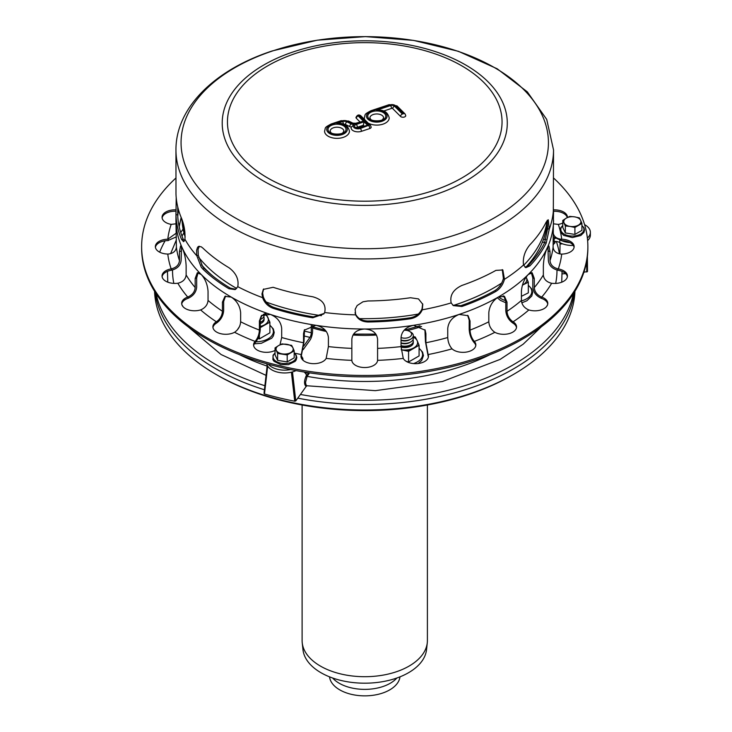 <?xml version="1.0" encoding="UTF-8"?>
<svg xmlns="http://www.w3.org/2000/svg" width="732" height="732" viewBox="0 0 732 732"><rect width="100%" height="100%" fill="white"/><g stroke="black" fill="none" stroke-linecap="round" stroke-linejoin="round"><path stroke-width="1.1" d="M329.528 676.844A35.301 20.377 -0 0 0 339.794 689.892A35.301 20.377 -0 0 0 377.163 694.558A35.301 20.377 -0 0 0 399.974 676.844M332.63 678.006A36.042 20.807 -0 0 0 339.264 683.276A36.042 20.807 -0 0 0 396.872 678.006M198.656 257.216A182.79 105.527 0 0 0 235.503 287.777A182.79 105.527 0 0 0 236.692 288.454M266.183 302.023A182.79 105.527 0 0 0 321.421 315.675M359.531 318.64A182.79 105.527 0 0 0 418.283 314.055M453.291 305.473A182.79 105.527 0 0 0 501.695 283.055M523.627 265.332A182.79 105.527 0 0 0 547.088 220.561M182.433 220.661A182.79 105.527 0 0 0 184.912 232.007M525.896 267.162A182.79 105.527 0 0 0 547.444 220.725M182.003 219.454A182.79 105.527 0 0 0 185.15 236.958M201.556 264.883A182.79 105.527 0 0 0 212.911 276.11M303.149 349.686L309.956 340.188A6.863 2.141 -76.6 0 0 312.582 330.928L312.582 325.145M303.707 346.108L309.956 337.388A3.431 1.071 103.4 0 0 311.274 332.758L311.274 325.301M266.723 363.767A18.026 10.404 0 0 0 277.876 372.204A18.026 10.404 0 0 0 296.048 370.602M268.342 364.216A18.026 10.404 0 0 0 290.668 369.55M302.645 359.751L302.645 359.888A18.026 10.404 0 0 0 302.645 359.751A18.026 10.404 0 0 0 301.346 355.871M542.33 242.365L544.864 242.173M553.099 241.551L554.124 241.468A6.863 3.962 180 0 1 559.797 242.557A18.026 10.404 0 0 0 573.33 245.476M543.473 239.483L545.88 239.3M553.099 238.751L554.124 238.669A6.863 3.962 180 0 1 555.03 238.632M547.591 229.171L546.374 229.262M587.622 240.608A18.026 10.404 0 0 0 590.367 235.091L590.367 232.291A18.026 10.404 0 0 0 584.593 224.651M561.59 240.636A18.026 10.404 0 0 0 569.99 242.603M587.366 238.037A18.026 10.404 0 0 0 590.367 232.291M175.955 149.95C175.689 107.54 215.071 69.595 272.277 50.929L317.295 40.187L365.442 36.6L413.553 40.397L458.433 51.332L497.184 68.781L527.305 91.848L546.731 119.444L553.538 149.95A188.792 108.995 180 0 1 413.598 255.239A188.792 108.995 180 0 1 201.236 204.429A188.792 108.995 180 0 1 175.955 149.95L175.982 193.824A188.792 108.995 0 0 0 181.573 218.392C184.244 225.209 185.361 232.154 184.931 239.218L183.549 241.661L181.573 239.41A188.792 108.995 180 0 1 175.982 214.851L176.211 197.649M553.282 207.357A188.792 108.995 180 0 1 553.511 211.173C553.548 214.339 553.484 214.366 553.319 211.246A188.792 108.995 180 0 1 549.238 229.153L547.618 228.768L549.238 229.153L546.237 243.024A188.792 108.995 180 0 1 529.812 265.917L525.841 267.683L523.517 264.984A188.792 108.995 180 0 1 504.467 279.304L503.406 278.508L504.467 279.304C502.957 284.748 500.112 288.774 495.93 291.4A188.792 108.995 180 0 1 461.883 306.479L453.309 305.619L451.168 302.911A188.792 108.995 180 0 1 422.273 309.819L422.044 308.822L422.273 309.819C420.095 314.696 416.16 317.67 410.469 318.768A188.792 108.995 180 0 1 367.931 321.998C362.047 321.778 357.957 319.408 355.661 314.879A188.792 108.995 180 0 1 324.651 312.518L323.846 313.918L312.756 317.798A188.792 108.995 180 0 1 273.118 308.309C268.003 306.397 264.499 302.847 262.596 297.668A188.792 108.995 180 0 1 237.781 286.67L235.128 289.598L228.979 288.747A188.792 108.995 180 0 1 202.865 269.092L201.236 267.171L196.899 255.898A188.792 108.995 180 0 1 184.931 239.218A188.792 108.995 0 0 0 196.899 255.898L198.28 255.285L196.899 255.898L196.661 254.16L196.661 250.106L197.576 247.288L198.582 246.4L201.236 246.803L202.865 248.075A188.792 108.995 0 0 0 228.979 267.729C236.097 273.036 239.025 279.359 237.781 286.67A188.792 108.995 0 0 0 262.596 297.668L263.264 296.735L262.596 297.668L261.965 293.925L263.291 289.415L273.118 287.292A188.792 108.995 0 0 0 312.756 296.771C322.419 299.489 326.39 304.741 324.651 312.518A188.792 108.995 0 0 0 355.661 314.879L355.157 309.334L357.143 305.546L362.962 301.785L367.931 300.971A188.792 108.995 0 0 0 410.469 297.741L418.484 298.912L422.776 304.32L422.273 309.819A188.792 108.995 0 0 0 451.168 302.911C449.622 295.38 453.2 289.561 461.883 285.453A188.792 108.995 0 0 0 495.93 270.382L502.838 269.971L504.467 279.304A188.792 108.995 0 0 0 523.517 264.984C522.648 257.829 524.743 251.131 529.812 244.891A188.792 108.995 0 0 0 546.237 222.006L548.259 219.765L549.238 229.153A188.792 108.995 0 0 0 553.319 211.246L553.538 149.95M525.073 267.354L528.22 265.533A187.072 108.007 0 0 0 544.645 242.649L547.618 228.768L547.316 220.277M355.029 312.765L355.432 313.882C357.728 318.411 361.818 320.79 367.702 321.009A187.072 108.007 0 0 0 410.24 317.78C415.932 316.682 419.866 313.699 422.044 308.822L422.648 303.826M199.324 246.227L198.052 249.502L198.28 255.285L202.718 266.713L204.228 268.488A187.072 108.007 0 0 0 230.351 288.143L235.786 289.232M263.648 288.966L262.632 293.001L263.264 296.735C265.167 301.923 268.671 305.473 273.777 307.394A187.072 108.007 0 0 0 313.415 316.874L324.157 313.442M452.797 305.198L460.831 305.683A187.072 108.007 0 0 0 494.878 290.604C499.059 287.987 501.905 283.952 503.406 278.508L502.271 269.623M330.141 131.165A6.863 3.962 180 0 1 337.004 127.203A6.863 3.962 180 0 1 343.875 131.165L342.979 132.529C342.494 134.523 331.642 134.743 330.718 132.254L330.141 131.165M369.907 117.916A6.863 3.962 180 0 1 376.77 113.954A6.863 3.962 180 0 1 383.641 117.916L382.745 119.279C382.26 121.274 371.399 121.494 370.483 119.005L369.907 117.916M356.868 127.533A1.29 0.741 180 0 1 357.362 127.24L363.31 125.264L363.969 125.922M367.528 125.254L359.046 127.569A2.141 0.878 71.6 0 1 359.723 127.853L367.528 125.254L364.097 121.823L356.292 124.422A2.141 0.878 71.6 0 1 357.362 127.24M363.31 125.264L364.097 121.823M363.447 121.173L355.697 123.25A2.141 0.878 71.6 0 1 356.374 123.534L363.447 121.173L358.195 115.921L359.311 115.546L368.965 125.199L360.364 128.493A4.721 2.727 180 0 1 354.526 127.972A4.721 2.727 180 0 1 354.142 124.568L351.259 127.139A6.863 3.962 0 0 0 351.14 127.89A6.863 3.962 0 0 0 361.434 131.321L369.797 128.539A2.791 1.61 0 0 0 371.197 127.139L370.483 125.437A2.141 1.519 -45 0 0 368.965 125.199M359.311 115.546A2.141 1.519 -45 0 1 360.83 115.784C358.845 114.311 357.225 114.878 355.962 117.486A2.791 1.61 0 0 0 356.338 118.291L359.897 121.851M351.14 127.89L351.259 127.139M343.802 124.339A1.72 0.988 180 0 1 345.495 124.513L349.759 126.581A7.293 4.209 0 0 0 351.214 127.13M354.142 124.568A5.151 2.974 180 0 1 351.131 123.882L346.877 121.814A3.861 2.233 0 0 0 342.457 121.594L336.821 123.47A10.294 5.947 180 0 1 346.73 131.385A10.294 5.947 180 0 1 330.434 133.993A10.294 5.947 180 0 1 331.861 124.266A2.141 0.878 71.6 0 0 331.184 123.983C323.782 127.981 325.85 127.258 324.569 131.165A12.444 7.183 0 0 0 337.004 138.348A12.444 7.183 0 0 0 349.448 131.165C348.249 126.389 345.303 123.809 340.609 123.406L340.645 123.415M336.821 123.47L340.609 123.406M383.55 111.081L391.547 108.418A0.86 0.494 180 0 1 392.718 108.601L400.55 116.434A2.791 1.61 0 0 0 403.689 117.184A2.791 1.61 0 0 0 405.757 115.629L405.043 113.918A2.141 1.519 135 0 0 403.524 113.689L402.408 114.055L394.585 106.231A3.001 1.738 0 0 0 390.476 105.591L376.587 110.221L380.411 110.166M376.587 110.221A10.294 5.947 180 0 1 386.487 118.136A10.294 5.947 180 0 1 370.2 120.743A10.294 5.947 180 0 1 371.627 111.017A2.141 0.878 71.6 0 0 370.95 110.733C363.548 114.732 365.616 114.009 364.326 117.916A12.444 7.183 0 0 0 364.701 119.655M368.123 123.086A12.444 7.183 0 0 0 381.628 124.531A12.444 7.183 0 0 0 389.214 117.916C388.015 113.14 385.069 110.559 380.375 110.157M275.049 350.427A12.874 7.43 180 0 1 261.214 351.68A12.874 7.43 180 0 1 253.592 344.891A12.874 7.43 180 0 1 255.102 341.396L255.312 341.167C257.81 338.093 259.174 334.396 259.393 330.086L259.393 320.982L261.37 315.666L270.328 314.403A188.792 108.995 180 0 1 231.23 297.082C236.857 300.834 239.995 306.031 240.636 312.665L240.636 321.778C240.325 326.042 238.403 329.482 234.862 332.099L234.551 332.291A12.874 7.43 180 0 1 220.634 333.673A12.874 7.43 180 0 1 212.893 326.856A12.874 7.43 180 0 1 216.361 321.778L216.663 321.595C220.204 318.969 222.125 315.529 222.436 311.265L222.436 302.151L224.953 296.35L231.23 297.082A188.792 108.995 180 0 1 201.236 274.5C205.271 278.993 207.54 284.602 208.044 291.318L208.044 300.431C207.659 304.649 205.308 307.76 200.98 309.782L200.595 309.911A12.874 7.43 180 0 1 181.673 303.359A12.874 7.43 180 0 1 187.731 297.046L188.106 296.908C192.434 294.886 194.794 291.775 195.179 287.557L195.179 278.444L197.32 272.752L201.236 274.5A188.792 108.995 180 0 1 182.378 248.212C184.546 253.171 185.791 259.046 186.129 265.835L186.129 274.939C185.708 279.093 183.073 281.838 178.251 283.156L177.821 283.229A12.874 7.43 180 0 1 162.047 275.991A12.874 7.43 180 0 1 171.169 268.882L171.59 268.8C176.421 267.473 179.047 264.737 179.477 260.583L179.477 251.479L180.557 245.979L182.378 248.212A188.792 108.995 180 0 1 175.955 220.021L175.955 220.021A188.792 108.995 0 0 0 201.236 274.5A188.792 108.995 0 0 0 413.598 325.301A188.792 108.995 0 0 0 553.538 220.021A188.792 108.995 180 0 1 553.538 220.039A188.792 108.995 180 0 1 547.097 248.249A188.792 108.995 180 0 1 528.23 274.537A188.792 108.995 180 0 1 498.218 297.101A188.792 108.995 180 0 1 459.12 314.421L468.077 315.684L470.045 321L470.045 330.105C470.264 334.414 471.628 338.111 474.126 341.185L474.336 341.414A12.874 7.43 180 0 1 475.846 344.909A12.874 7.43 180 0 1 466.522 352.055A12.874 7.43 180 0 1 452.056 348.844L451.827 348.615C449.329 345.541 447.966 341.844 447.746 337.534L447.746 328.43C448.478 321.897 452.275 317.231 459.12 314.421A188.792 108.995 180 0 1 413.58 325.31L425.155 330.187L425.896 333.655L425.896 342.759L428.119 354.562A12.874 7.43 180 0 1 428.449 356.237A12.874 7.43 180 0 1 417.469 363.594A12.874 7.43 180 0 1 403.259 358.406L401.035 346.602L401.035 337.498C401.804 331.084 405.986 327.021 413.58 325.31A188.792 108.995 180 0 1 364.719 329.016C372.533 329.556 376.824 332.978 377.584 339.273L377.575 360.354A12.874 7.43 180 0 1 364.71 367.537A12.874 7.43 180 0 1 351.845 360.354L351.845 339.273C352.604 332.978 356.896 329.556 364.719 329.016A188.792 108.995 180 0 1 315.849 325.301C323.443 327.012 327.625 331.074 328.403 337.489L328.403 346.593L326.161 358.396A12.874 7.43 180 0 1 311.951 363.584A12.874 7.43 180 0 1 300.98 356.228A12.874 7.43 180 0 1 301.31 354.553L303.533 342.75L303.533 333.636L304.283 330.169L315.849 325.301A188.792 108.995 180 0 1 270.328 314.403C277.163 317.212 280.951 321.879 281.692 328.412L281.692 337.516L279.972 344.827M177.766 216.516A187.072 108.007 180 0 1 178.507 209.837A187.072 108.007 0 0 0 177.766 216.516M553.099 232.227C553.548 236.308 556.265 238.641 561.27 239.227L561.7 239.236A12.874 7.43 180 0 1 574.135 246.666A12.874 7.43 180 0 1 561.7 254.095L561.261 254.086C556.265 253.51 553.538 251.177 553.099 247.087L553.493 213.579M553.319 211.191L553.511 211.173C553.548 214.339 553.484 214.366 553.319 211.246M177.757 207.019L177.693 214.714A187.072 108.007 0 0 0 183.284 239.282L184.336 241.038M553.538 177.995A223.123 128.814 180 0 1 587.869 246.647L587.869 248.047A223.123 128.814 180 0 1 422.474 372.478A223.123 128.814 180 0 1 171.498 312.436A223.123 128.814 180 0 1 141.633 248.047L141.633 246.647A223.123 128.814 180 0 1 175.955 177.995M587.869 246.647A223.123 128.814 180 0 1 422.474 371.078A223.123 128.814 180 0 1 171.498 311.036A223.123 128.814 180 0 1 141.633 246.647M175.964 211.255A12.874 7.43 -0 0 0 162.12 217.962M176.385 236.848L167.793 240.599A12.874 7.43 -0 0 0 155.413 247.325M181.536 246.693L181.133 260.327C180.612 265.35 177.428 268.644 171.59 270.209L171.169 270.282A12.874 7.43 -0 0 0 162.101 276.687M198.116 272.661L196.67 277.95L196.67 287.063C196.194 292.16 193.34 295.902 188.106 298.308L187.731 298.455A12.874 7.43 -0 0 0 181.728 304.055M225.584 296.057L223.653 301.447L223.653 310.56C223.269 315.721 220.936 319.866 216.663 322.995L216.361 323.187A12.874 7.43 -0 0 0 212.948 327.561M261.818 315.254L260.253 320.122L260.253 329.226C259.988 334.433 258.332 338.889 255.312 342.567L255.102 342.796A12.874 7.43 -0 0 0 253.647 345.596M304.521 329.693L303.981 341.789L301.31 355.953A12.874 7.43 -0 0 0 301.035 356.932M428.394 356.942A12.874 7.43 -0 0 0 428.119 355.962L425.457 341.798L424.917 329.711M475.791 345.614A12.874 7.43 -0 0 0 474.336 342.823L474.126 342.594C471.106 338.907 469.459 334.46 469.185 329.244L469.185 320.14L467.62 315.282M516.499 327.588A12.874 7.43 -0 0 0 513.086 323.215L512.784 323.022C508.511 319.893 506.187 315.748 505.794 310.588L505.794 301.483L503.863 296.085M547.737 304.091A12.874 7.43 -0 0 0 541.735 298.482L541.36 298.345C536.126 295.938 533.271 292.187 532.795 287.09L532.795 277.986L531.35 272.697M567.373 276.733A12.874 7.43 -0 0 0 558.315 270.318L557.894 270.245C552.056 268.681 548.872 265.387 548.35 260.363L547.939 246.73M574.08 247.361A12.874 7.43 -0 0 0 561.7 240.636L553.099 236.875M567.3 217.569A12.874 7.43 -0 0 0 553.52 211.292M179.184 226.71L181.152 217.386M351.845 339.2L351.845 360.153M176.028 223.809L171.178 224.367A12.874 7.43 180 0 1 162.065 217.258A12.874 7.43 180 0 1 175.982 209.855M175.955 212.692L175.955 220.021A188.792 108.995 180 0 1 175.955 220.003L176.394 247.05C175.945 251.14 173.228 253.473 168.232 254.05L167.793 254.05A12.874 7.43 180 0 1 155.358 246.62A12.874 7.43 180 0 1 167.793 239.199L176.321 233.105M326.161 358.396A197.375 113.954 180 0 0 351.845 360.354L351.845 360.089M507.011 311.292C507.331 315.556 509.252 319.006 512.784 321.623L513.086 321.815A12.874 7.43 180 0 1 516.554 326.884A12.874 7.43 180 0 1 508.804 333.7A12.874 7.43 180 0 1 494.896 332.319L494.576 332.127C491.044 329.51 489.122 326.069 488.811 321.796L488.811 312.692C489.452 306.058 492.59 300.861 498.218 297.101L504.504 296.378L507.011 302.179L507.011 311.292A188.792 108.995 180 0 0 521.413 300.459L521.413 291.354C521.925 284.629 524.194 279.02 528.23 274.537L532.155 272.78L534.287 278.48L534.287 287.594C534.671 291.803 537.032 294.923 541.36 296.945L541.735 297.082A12.874 7.43 180 0 1 547.792 303.387A12.874 7.43 180 0 1 528.861 309.947L528.477 309.819C524.149 307.797 521.797 304.677 521.413 300.459M550.007 260.619C550.437 264.774 553.063 267.519 557.894 268.836L558.315 268.918A12.874 7.43 180 0 1 567.428 276.028A12.874 7.43 180 0 1 551.654 283.266L551.223 283.192C546.401 281.875 543.766 279.13 543.345 274.976L543.345 265.872C543.684 259.082 544.937 253.208 547.097 248.249L548.918 246.016L550.007 251.515L550.007 260.619A188.792 108.995 180 0 0 553.099 247.087M562.78 223.022A12.874 7.43 180 0 1 558.324 224.404L553.474 223.836M553.465 209.892A12.874 7.43 180 0 1 567.446 217.294A12.874 7.43 180 0 1 567.446 217.495M177.849 217.66L178.068 220.058M306.918 385.764L305.967 384.776L305.546 382.406L307.101 376.358A0.86 0.65 35.7 0 1 306.315 375.543C304.018 380.796 303.954 384.456 306.132 386.496L306.946 385.764L375.333 390.659L442.457 381.509L500.13 359.394L523.179 344.186L541.396 326.737M586.68 261.287L586.762 272.02L587.503 271.49L587.393 256.401L587.503 271.517M583.898 272.231L587.503 271.49M565.616 273.622L562.121 273.887M295.783 400.926L292.526 372.259L291.446 372.533L294.712 401.2L295.783 400.926L306.132 386.496M294.712 401.2A223.123 128.814 180 0 1 264.481 393.972L267.573 366.823A223.123 128.814 0 0 0 268.37 367.043M264.069 393.34L264.481 393.972L264.069 393.34L267.116 366.503M267.153 366.192L267.573 366.823L267.473 365.744M304.695 372.615A186.806 107.851 0 0 0 309.178 373.457L306.315 375.543M290.622 372.368A223.123 128.814 0 0 0 291.446 372.533M555.652 241.459L553.099 244.982M559.889 242.603A195.654 112.966 180 0 1 560.053 244.021L559.916 253.94M304.549 372.085L306.315 374.647L307.001 374.583M562.569 243.829L560.053 244.021M303.021 360.245L302.746 358.012A195.654 112.966 180 0 1 302.371 357.939M562.78 220.442L566.284 218.136A8.583 4.95 0 0 0 564.061 222.921A8.583 4.95 0 0 0 570.127 226.426L565.342 225.968L562.78 220.442L562.78 227.414L565.342 232.941L574.913 234.423L581.922 230.379L581.922 223.406L574.913 227.451L570.127 226.426A8.583 4.95 0 0 0 578.417 225.136A8.583 4.95 0 0 0 580.641 220.35L581.922 223.406M579.36 217.88L580.641 220.35A8.583 4.95 0 0 0 574.574 216.855L579.36 217.88M569.789 216.398L574.574 216.855A8.583 4.95 0 0 0 566.284 218.136L569.789 216.398M574.913 234.423L574.913 227.451M565.342 232.941L565.342 225.968M275.049 347.91L275.049 354.883L277.62 360.409L287.191 361.892L294.191 357.847L294.191 350.875L287.191 354.919L277.62 353.437L275.049 347.91L278.553 345.596A8.583 4.95 -0 0 0 276.33 350.381A8.583 4.95 -0 0 0 282.406 353.885A8.583 4.95 -0 0 0 290.695 352.604A8.583 4.95 -0 0 0 292.91 347.819L294.191 350.875M287.191 361.892L287.191 354.919M277.62 360.409L277.62 353.437M291.629 345.348L292.91 347.819A8.583 4.95 -0 0 0 286.843 344.315A8.583 4.95 -0 0 0 278.553 345.596L282.058 343.866L291.629 345.348M257.975 338.495L259.375 338.907L269.888 332.84L269.888 322.19L260.253 327.625A14.265 8.235 0 0 0 260.281 327.607M259.375 338.907L259.375 334.808M264.801 313.58L266.036 313.9L269.888 322.19M260.253 326.445A12.874 7.43 -0 0 0 264.627 324.788A12.874 7.43 -0 0 0 267.958 317.615A12.874 7.43 -0 0 0 264.197 314.046M268.983 322.583A14.265 8.235 0 0 0 269.55 321.348M266.375 314.486A14.265 8.235 0 0 0 265.268 313.818M260.253 323.672A8.583 4.95 -0 0 0 264.106 319.536A8.583 4.95 -0 0 0 264.023 318.832M406.123 361.288L408.575 361.992L419.088 355.926L419.088 345.275L408.575 351.342L401.209 349.768A12.874 7.43 0 0 0 401.401 349.795A12.874 7.43 0 0 0 413.836 347.874A12.874 7.43 0 0 0 417.167 340.691L419.088 345.275M408.575 361.992L408.575 351.342M413.187 336.464L415.245 336.985L417.167 340.691A12.874 7.43 0 0 0 413.004 336.921M407.34 351.021A14.265 8.235 0 0 0 409.481 350.683M418.182 345.669A14.265 8.235 0 0 0 418.759 344.424M415.575 337.571A14.265 8.235 0 0 0 414.001 336.665M401.035 347.087A8.583 4.95 0 0 0 413.315 342.613A8.583 4.95 0 0 0 413.223 341.917M503.14 295.893L503.442 296.707L504.467 296.716M521.413 296.314L528.312 292.864L528.312 282.213L522.392 285.205M526.143 277.117L528.312 282.213M522.401 285.169A12.874 7.43 0 0 0 523.06 284.812A12.874 7.43 0 0 0 526.39 277.629A12.874 7.43 0 0 0 526.125 277.135M527.406 282.607A14.265 8.235 0 0 0 527.982 281.363M503.442 296.707L503.442 295.957M181.847 219.042A210.249 121.384 0 0 0 181.088 219.82M165.121 240.81A210.249 121.384 0 0 0 159.668 252.174M156.062 293.614A210.249 121.384 0 0 0 264.892 385.718M300.422 394.457A210.249 121.384 0 0 0 573.449 293.596M155.083 292.105A210.249 121.384 0 0 0 264.426 389.772M297.768 398.162A210.249 121.384 0 0 0 574.419 292.086M574.949 291.235A210.249 121.384 180 0 1 513.425 374.455A210.249 121.384 180 0 1 216.086 374.455L216.086 374.455A210.249 121.384 180 0 1 154.553 291.254M217.807 375.443A207.815 119.984 180 0 1 217.797 375.443L216.086 374.455L217.797 375.443A207.815 119.984 180 0 0 511.705 375.443L513.425 374.455M427.397 405.006L427.397 640.537A62.641 36.17 180 0 1 427.278 642.778A62.641 36.17 180 0 1 386.926 674.364A62.641 36.17 180 0 1 320.46 666.111A62.641 36.17 180 0 1 302.225 642.778A62.641 36.17 180 0 1 302.106 640.537L302.106 405.006M427.278 642.778L426.536 649.668A61.9 35.74 180 0 1 386.661 680.879A61.9 35.74 180 0 1 320.982 672.726A61.9 35.74 180 0 1 302.966 649.668L302.225 642.778M263.575 314.248A8.583 4.95 180 0 1 261.599 316.032A8.583 4.95 180 0 1 261.141 316.27M263.859 314.147A8.583 4.95 180 0 1 261.599 318.832A8.583 4.95 180 0 1 260.281 319.454M261.599 318.832L260.382 319.536A6.863 3.962 180 0 1 260.272 319.6M263.758 316.727A8.583 4.95 180 0 1 261.599 321.641A8.583 4.95 180 0 1 260.253 322.263M261.599 321.641L260.382 322.336A6.863 3.962 180 0 1 260.253 322.409M263.758 319.536A8.583 4.95 180 0 1 264.023 320.232M404.11 330.26A6.863 3.962 180 0 1 409.591 331.404L410.798 332.108A8.583 4.95 180 0 1 410.798 339.108A8.583 4.95 180 0 1 406.955 340.398A8.583 4.95 180 0 1 401.035 340.078M409.591 331.404A6.863 3.962 180 0 1 406.507 338.038A6.863 3.962 180 0 1 401.035 337.543M410.798 339.108L409.591 339.813A6.863 3.962 180 0 1 406.507 340.838A6.863 3.962 180 0 1 401.035 340.353M412.967 337.013A8.583 4.95 180 0 1 410.798 341.917A8.583 4.95 180 0 1 406.955 343.198A8.583 4.95 180 0 1 401.035 342.878M410.798 341.917L409.591 342.613A6.863 3.962 180 0 1 406.507 343.637A6.863 3.962 180 0 1 401.035 343.152M412.967 339.813A8.583 4.95 180 0 1 410.798 344.717A8.583 4.95 180 0 1 406.955 345.998A8.583 4.95 180 0 1 401.035 345.687M410.798 344.717L409.591 345.422A6.863 3.962 180 0 1 406.507 346.446A6.863 3.962 180 0 1 401.035 345.952M412.967 342.613A8.583 4.95 180 0 1 413.223 343.317M303.981 335.961L309.956 337.388M311.274 332.758L304.137 331.047M554.124 241.468L554.124 238.669M559.797 242.557L559.797 240.489M293.505 51.816A142.53 82.286 180 0 1 488.198 81.957A142.53 82.286 180 0 1 435.988 194.364A142.53 82.286 180 0 1 241.295 164.224A142.53 82.286 180 0 1 293.505 51.816M296.112 53.262A137.305 79.276 180 0 1 502.051 121.933A137.305 79.276 180 0 1 296.076 190.567A137.305 79.276 180 0 1 296.112 53.262M272.935 50.837A183.686 106.049 180 0 1 523.837 89.679A183.686 106.049 180 0 1 456.558 234.542A183.686 106.049 180 0 1 205.655 195.7A183.686 106.049 180 0 1 272.935 50.837M356.292 124.422A3.431 1.986 0 0 0 355.029 127.13A3.431 1.986 0 0 0 359.723 127.853M331.861 124.266L341.817 120.945A5.151 2.974 180 0 1 347.7 121.247L351.964 123.305A3.861 2.233 0 0 0 356.374 123.534M329.208 132.016A9.013 5.206 0 0 0 344.809 132.016A9.013 5.206 0 0 0 337.013 124.211A9.013 5.206 0 0 0 329.208 132.016M356.338 118.291A2.141 1.519 -45 0 1 358.195 115.921M368.727 125.712A2.141 0.878 71.6 0 1 369.797 128.539M331.184 123.983L341.139 120.661L348.633 121.064L352.897 123.132A2.141 1.125 115.9 0 0 351.964 123.305M360.364 128.493A2.141 0.878 71.6 0 1 361.434 131.321M348.633 121.064A2.141 1.125 115.9 0 0 347.7 121.247M341.139 120.661A2.141 0.878 71.6 0 1 341.817 120.945M351.131 123.882A2.141 1.125 115.9 0 0 349.759 126.581M346.877 121.814A2.141 1.125 115.9 0 0 345.495 124.513M342.457 121.594A2.141 0.878 71.6 0 1 343.528 124.23M368.965 118.767A9.013 5.206 0 0 0 384.575 118.767A9.013 5.206 0 0 0 376.77 110.962A9.013 5.206 0 0 0 368.965 118.767M371.627 111.017L389.836 104.951A4.291 2.48 180 0 1 395.692 105.856L403.524 113.689M402.408 114.055A2.141 1.519 135 0 0 400.55 116.434M370.95 110.733L389.159 104.667L397.211 106.094A2.141 1.519 135 0 0 395.692 105.856M394.585 106.231A2.141 1.519 135 0 0 392.718 108.601M389.159 104.667A2.141 0.878 71.6 0 1 389.836 104.951M390.476 105.591A2.141 0.878 71.6 0 1 391.547 108.418M544.645 242.649L546.237 243.024M528.22 265.533L529.812 265.917M410.24 317.78L410.469 318.768M367.702 321.009L367.931 321.998M230.351 288.143L228.979 288.747M204.228 268.488L202.865 269.092M460.831 305.683L461.883 306.479M494.878 290.604L495.93 291.4M273.777 307.394L273.118 308.309M313.415 316.874L312.756 317.798M177.693 214.714L175.982 214.851M183.284 239.282L181.573 239.41M179.102 226.325A187.072 108.007 180 0 1 181.152 218.905M167.793 239.199A197.375 113.954 180 0 1 171.178 224.367M195.179 287.557A188.792 108.995 180 0 1 186.129 274.939M187.731 297.046A197.375 113.954 180 0 1 177.821 283.229M259.393 330.086A188.792 108.995 180 0 1 240.636 321.778M255.102 341.396A197.375 113.954 180 0 1 234.551 332.291M351.845 348.377A188.792 108.995 180 0 1 328.403 346.593M447.746 337.534A188.792 108.995 180 0 1 425.896 342.759M452.056 348.844A197.375 113.954 180 0 1 428.119 354.562M528.861 309.947A197.375 113.954 180 0 1 513.086 321.815M561.7 254.095A197.375 113.954 180 0 1 558.315 268.918M558.324 224.404A197.375 113.954 180 0 1 560.227 230.909M560.373 231.513A197.375 113.954 180 0 1 561.7 239.236M551.654 283.266A197.375 113.954 180 0 1 541.735 297.082M543.345 274.976A188.792 108.995 180 0 1 534.287 287.594M494.896 332.319A197.375 113.954 180 0 1 474.336 341.414M488.811 321.796A188.792 108.995 180 0 1 470.045 330.105M403.259 358.406A197.375 113.954 180 0 1 377.575 360.354M401.035 346.602A188.792 108.995 180 0 1 377.584 348.386M301.31 354.553A197.375 113.954 180 0 1 294.42 353.117M303.533 342.75A188.792 108.995 180 0 1 281.692 337.516M216.361 321.778A197.375 113.954 180 0 1 200.595 309.911M222.436 311.265A188.792 108.995 180 0 1 208.044 300.431M171.169 268.882A197.375 113.954 180 0 1 167.793 254.05M179.477 260.583A188.792 108.995 180 0 1 176.394 247.05M168.232 239.181L168.232 240.59M188.106 296.908L188.106 298.308M196.67 277.95L195.179 278.444M255.312 341.167L255.312 342.567M260.253 320.122L259.393 320.982M469.185 320.14L470.045 321M474.126 342.594L474.126 341.185M532.795 277.986L534.287 278.48M541.36 298.345L541.36 296.945M561.27 240.627L561.27 239.227M548.35 251.259L550.007 251.515M557.894 270.245L557.894 268.836M505.794 301.483L507.011 302.179M512.784 323.022L512.784 321.623M425.457 332.694L425.896 333.655M428.01 355.715L428.01 354.306M301.419 354.297L301.419 355.697M303.981 332.676L303.533 333.636M216.663 321.595L216.663 322.995M223.653 301.447L222.436 302.151M171.59 268.8L171.59 270.209M181.133 251.222L179.477 251.479M556.979 270.035A192.223 110.98 180 0 1 555.67 283.43M547.554 304.814A192.223 110.98 180 0 1 546.493 306.644M490.266 354.544A192.223 110.98 180 0 1 307.101 376.358L309.178 373.457M548.341 250.564A186.806 107.851 0 0 0 547.353 247.727M267.207 366.119A192.223 110.98 180 0 1 239.282 354.562M183.046 306.699A192.223 110.98 180 0 1 181.875 304.677M173.832 283.394A192.223 110.98 180 0 1 172.532 269.989M181.994 236.088A192.223 110.98 180 0 1 183.942 232.822M421.614 326.481A112.417 64.901 180 0 1 407.367 330.544M376.477 335.036A112.417 64.901 180 0 1 352.961 335.036M326.326 331.486A112.417 64.901 180 0 1 312.582 327.982M559.404 253.839A195.389 112.801 0 0 0 556.357 241.514M562.78 225.639A11.566 6.679 0 0 0 564.171 234.112A11.566 6.679 0 0 0 580.531 234.112A11.566 6.679 0 0 0 581.922 225.639M275.049 353.108A11.566 6.679 0 0 0 273.457 358.589A11.566 6.679 0 0 0 289.433 362.926A11.566 6.679 0 0 0 294.191 353.108M255.953 341.817A17.861 10.312 0 0 0 271.572 336.043A17.861 10.312 0 0 0 269.888 325.374M413.498 363.575A17.861 10.312 0 0 0 419.088 348.459M498.666 296.863A17.861 10.312 0 0 0 501.329 298.821A17.861 10.312 0 0 0 505.775 300.696M521.431 300.898A17.861 10.312 0 0 0 526.582 298.821A17.861 10.312 0 0 0 528.312 285.398M359.046 127.569L356.548 127.359L356.722 127.89M360.83 115.784L370.483 125.437M352.897 123.132L355.697 123.25M397.211 106.094L405.043 113.918M562.048 271.389L561.718 282.204M554.81 243.18L553.978 241.487M183.091 229.052L180.74 232.483M176.394 239.803L170.602 253.675M167.463 271.334L167.784 282.177M188.124 326.756L221.082 354.526L266.064 375.37M264.005 393.496L267.089 366.348M420.031 325.777L404.156 330.205M375.891 334.121L353.547 334.112M325.264 330.187L312.582 326.792M562.78 225.474L560.776 227.753L560.163 230.095L560.749 232.419L563.741 235.411L572.378 237.552L580.769 235.521L583.935 232.447L584.539 230.113L583.935 227.78L581.922 225.474M275.049 352.943L273.054 355.212L272.908 359.659L274.006 361.279L280.795 364.646L288.408 364.655L295.161 361.352L296.222 359.888L296.808 357.555L296.195 355.221L294.191 352.943M254.324 343.82L261.361 343.29L271.737 338.221L273.347 335.988L274.235 332.456L273.31 328.924L269.888 325.173M239.437 326.655L237.269 329.986M418.173 363.52L421.678 360.437L423.444 355.606L422.547 352.083L419.088 348.249M521.806 302.838L526.921 300.742L531.761 296.048L532.667 292.516L531.761 288.984L528.312 285.196M497.275 297.704L500.386 300.376L505.794 302.746M261.132 316.297L261.599 316.032"/></g></svg>
